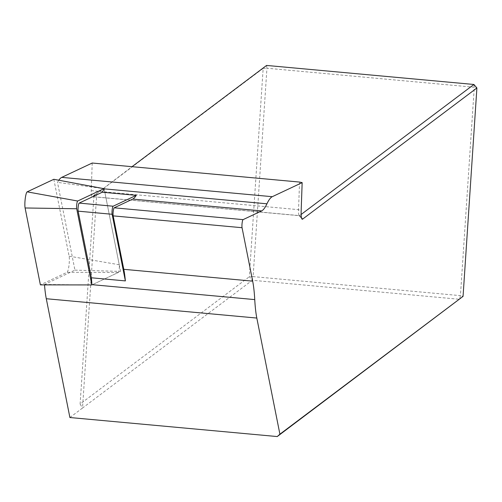 <?xml version="1.0" encoding="UTF-8"?>
<svg xmlns="http://www.w3.org/2000/svg" width="502" height="502" viewBox="0 0 502 502"><rect width="100%" height="100%" fill="white"/><g stroke="black" fill="none" stroke-linecap="round" stroke-linejoin="round"><path stroke-width="0.38" stroke-dasharray="2.51 1.88" d="M44.515 284.879A87.072 14.52 -84.8 0 1 44.483 284.471L74.942 270.139L57.492 182.351A87.072 14.52 -84.8 0 1 58.803 180.212M92.211 163.031L91.232 190.635A8.71 1.45 -84.8 0 0 92.061 196.665L299.387 215.697A8.71 1.45 95.2 0 0 299.612 215.622L301.144 214.467M69.897 417.526L82.523 408.032L96.792 193.195L92.28 196.589A8.71 1.45 -84.8 0 1 92.061 196.665M44.483 284.471L91.891 284.904L120.574 271.4L104.14 188.721L57.492 182.351M299.537 182.063L298.558 209.667A8.71 1.45 95.2 0 0 299.154 215.553A8.71 1.45 95.2 0 0 299.387 215.697M93.949 195.686L80.113 404.079L249.318 276.759L253.108 276.615L266.945 68.228L474.277 87.26L460.434 295.647L253.108 276.615L252.311 280.273L249.318 276.759L263.161 68.372L93.949 195.686L132.026 166.683M80.113 404.079L82.523 408.032L252.311 280.273L459.637 299.305L460.434 295.647L463.057 296.381M266.581 65.442L263.161 68.372L266.945 68.228L266.581 65.442M473.907 84.474L474.277 87.26L476.9 87.988M74.942 270.139L120.574 271.4M53.827 179.296L69.113 256.183A8.71 1.45 -84.8 0 1 68.962 265.589A8.71 1.45 -84.8 0 1 67.061 272.316L40.386 284.872M104.14 188.721L119.25 264.755A4.173 0.697 -84.8 0 1 119.181 269.26A4.173 0.697 -84.8 0 1 118.271 272.486L91.891 284.904M91.232 190.635L298.558 209.667L301.156 210.953M301.507 217.849L299.612 215.622L92.28 196.589M118.271 272.486L67.061 272.316M119.25 264.755L69.113 256.183M299.154 215.553L301.972 219.041"/><path stroke-width="0.75" d="M91.841 284.929L91.891 284.904A87.072 14.52 -84.8 0 1 91.879 284.653A87.072 14.52 95.2 0 0 91.383 277.782L125.368 280.907A87.072 14.52 95.2 0 0 123.787 269.317L113.17 215.873A4.355 0.728 -84.8 0 1 113.245 211.173A4.355 0.728 -84.8 0 1 114.192 207.809L132.735 199.081A87.072 14.52 95.2 0 0 136.268 195.334L102.282 192.216A87.072 14.52 95.2 0 0 104.077 188.852A87.072 14.52 -84.8 0 1 104.14 188.721L53.827 179.296L27.152 191.852A8.71 1.45 95.2 0 0 25.251 198.572A8.71 1.45 95.2 0 0 25.1 207.979L40.386 284.872L91.841 284.929L76.699 208.75L25.1 207.979M58.803 180.212A87.072 14.52 -84.8 0 1 61.74 177.369L92.211 163.031L299.537 182.063L302.16 182.628L272.272 196.696A87.072 14.52 95.2 0 0 266.945 203.806A87.072 14.52 -84.8 0 1 261.617 210.915L243.081 219.638A4.355 0.728 95.2 0 0 242.127 223.001A4.355 0.728 95.2 0 0 242.052 227.707L252.675 281.145A87.072 14.52 -84.8 0 1 254.746 299.6A87.072 14.52 95.2 0 0 256.817 318.055L279.903 434.192L463.057 296.381L277.229 436.558L69.897 417.526L46.284 298.728A87.072 14.52 -84.8 0 1 44.515 284.879M279.903 434.192L277.229 436.558M463.057 296.381L476.9 87.988L302.599 219.136A11.973 1.995 -84.8 0 1 301.972 219.041A11.973 1.995 -84.8 0 1 301.156 210.953L302.16 182.628M301.144 214.467L473.907 84.474L266.581 65.442L132.026 166.683M473.907 84.474L476.9 87.988M91.383 277.782L78.143 211.16A4.355 0.728 -84.8 0 1 78.218 206.46A4.355 0.728 -84.8 0 1 79.172 203.097L102.282 192.216M125.368 280.907L112.128 214.279A4.355 0.728 -84.8 0 1 112.203 209.579A4.355 0.728 -84.8 0 1 113.151 206.215L136.268 195.334M76.699 208.75A4.173 0.697 95.2 0 1 76.775 204.245A4.173 0.697 95.2 0 1 77.684 201.02L104.115 188.576M243.081 219.638L114.192 207.809M261.617 210.915L132.735 199.081M242.052 227.707L113.17 215.873M252.675 281.145L123.787 269.317M266.945 203.806L104.077 188.852M272.272 196.696L61.74 177.369M254.746 299.6L91.879 284.653M256.817 318.055L46.284 298.728M302.599 219.136L301.507 217.849M79.172 203.097L113.151 206.215M112.128 214.279L78.143 211.16M77.684 201.02L27.152 191.852"/></g></svg>
